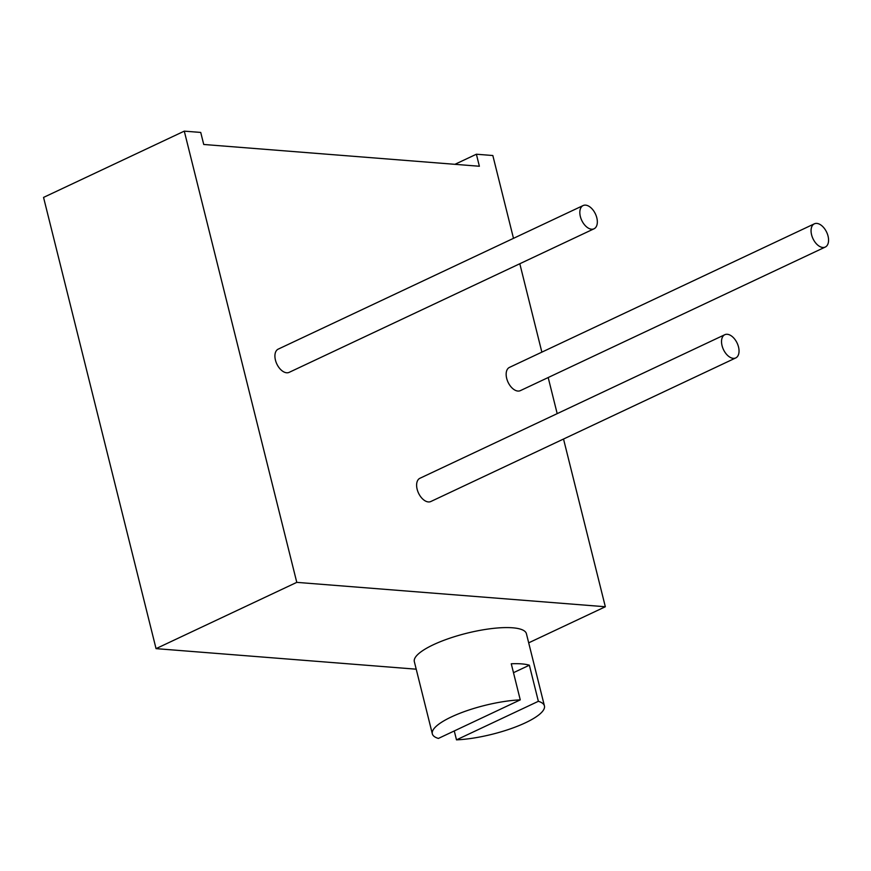 <?xml version="1.0" encoding="UTF-8"?>
<svg xmlns="http://www.w3.org/2000/svg" width="871" height="871" viewBox="0 0 871 871"><rect width="100%" height="100%" fill="white"/><g stroke="black" fill="none" stroke-linecap="round" stroke-linejoin="round"><path stroke-width="1.31" d="M454.923 164.325L476.383 154.221L479.377 166.252L203.738 144.477L200.733 132.436L184.282 131.14L43.55 197.412L156.051 648.634L416.218 669.189M513.487 238.338L492.834 155.528L476.383 154.221M184.282 131.14L296.782 582.361L605.334 606.749L563.526 439.038M557.19 413.638L548.186 377.535M541.86 352.145L519.813 263.739M724.814 334.704L419.898 478.288A12.836 7.567 64.8 0 0 417.732 491.2A12.836 7.567 64.8 0 0 428.369 501.936A12.836 7.567 64.8 0 0 430.84 501.511L735.755 357.927A12.836 7.567 64.8 0 0 737.922 345.014A12.836 7.567 64.8 0 0 727.285 334.29A12.836 7.567 64.8 0 0 724.814 334.704A12.836 7.567 64.8 0 0 722.647 347.627A12.836 7.567 64.8 0 0 733.284 358.351A12.836 7.567 64.8 0 0 735.755 357.927M814.352 223.825L509.437 367.41A12.836 7.567 64.8 0 0 507.27 380.322A12.836 7.567 64.8 0 0 517.897 391.057A12.836 7.567 64.8 0 0 520.368 390.633L825.283 247.048A12.836 7.567 64.8 0 0 827.45 234.136A12.836 7.567 64.8 0 0 816.813 223.412A12.836 7.567 64.8 0 0 814.352 223.825A12.836 7.567 64.8 0 0 812.175 236.738A12.836 7.567 64.8 0 0 822.812 247.473A12.836 7.567 64.8 0 0 825.283 247.048M583.113 205.556L278.197 349.14A12.836 7.567 64.8 0 0 276.031 362.053A12.836 7.567 64.8 0 0 286.668 372.777A12.836 7.567 64.8 0 0 289.139 372.363L594.055 228.779A12.836 7.567 64.8 0 0 596.221 215.866A12.836 7.567 64.8 0 0 585.584 205.131A12.836 7.567 64.8 0 0 583.113 205.556A12.836 7.567 64.8 0 0 580.946 218.469A12.836 7.567 64.8 0 0 591.583 229.204A12.836 7.567 64.8 0 0 594.055 228.779M528.697 642.831L605.334 606.749M156.051 648.634L296.782 582.361M454.27 730.954L456.491 739.86A57.758 14.883 166 0 0 525.398 722.799A57.758 14.883 166 0 0 544.419 705.891L526.411 633.696A57.758 14.883 166 0 0 491.897 628.546A57.758 14.883 166 0 0 433.344 644.747A57.758 14.883 166 0 0 414.335 661.644L432.332 733.839A57.758 14.883 166 0 0 438.385 738.434L520.259 699.87A57.758 14.883 166 0 0 451.352 716.942A57.758 14.883 166 0 0 432.332 733.839M513.487 672.684L529.361 665.204L538.365 701.307L456.491 739.86M544.419 705.891A57.758 14.883 166 0 0 538.365 701.307M529.361 665.204A57.758 14.883 166 0 0 511.266 663.778L520.259 699.87"/></g></svg>
